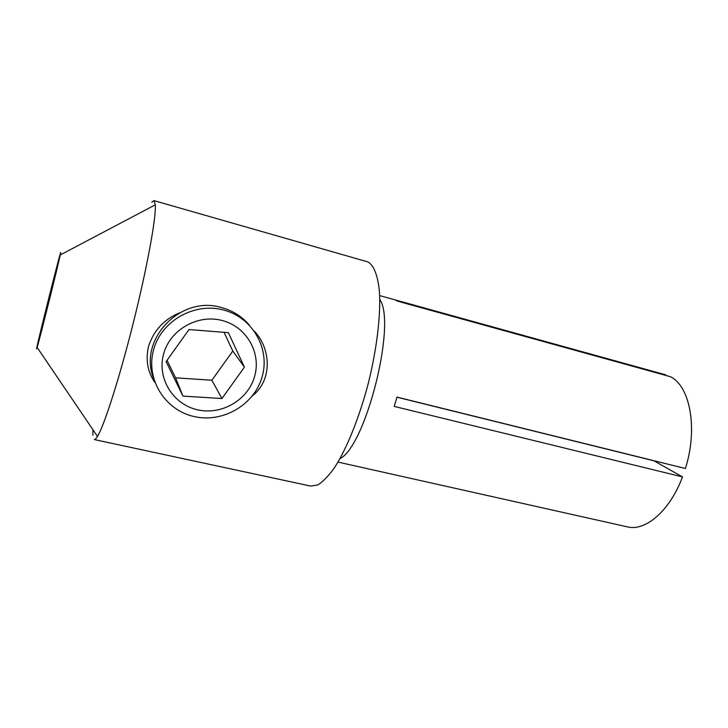 <?xml version="1.0" encoding="UTF-8"?>
<svg xmlns="http://www.w3.org/2000/svg" width="728" height="728" viewBox="0 0 728 728"><rect width="100%" height="100%" fill="white"/><g stroke="black" fill="none" stroke-linecap="round" stroke-linejoin="round"><path stroke-width="1.09" d="M54.573 277.122L42.461 325.452L54.573 277.122M379.652 295.595L665.893 374.884L395.259 299.918L397.797 301.228L670.206 376.64C689.989 385.685 698.197 428.592 685.394 468.504L396.997 397.088L394.194 406.397L682.5 476.913C669.896 510.792 645.472 531.549 627.472 526.881L337.992 462.089M379.779 299.517C396.696 322.977 365.911 445.973 339.958 458.676M310.747 486.086L317.717 484.948C322.95 481.763 328.565 475.966 334.571 467.558C346.737 448.694 359.304 417.663 368.277 383.401C376.849 349.003 380.862 315.124 379.434 291.828C377.905 275.375 373.819 265.229 367.904 261.925L153.981 200.619L155.328 204.814C156.22 217.554 147.247 267.067 133.452 322.249C119.674 377.45 104.277 425.461 97.47 436.427C96.114 438.666 95.05 439.712 94.285 439.566L310.747 486.086M254.5 331.322C271.353 349.276 272.272 380.416 252.461 395.786M154.909 382.509C147.62 371.999 145.482 360.005 148.485 346.528C153.672 330.585 163.982 319.374 179.397 312.904M60.661 252.898L60.251 254.964C57.94 266.157 40.395 336.372 37.146 347.456L36.527 348.867C38.256 339.385 61.889 245.354 60.661 252.898M153.553 378.296C137.901 339.494 180.735 294.949 221.394 307.544C232.569 310.565 241.823 316.352 249.176 324.906M223.432 309.973C252.671 317.444 270.316 348.803 262.171 376.685C254.445 404.668 223.041 423.259 194.121 416.543C165.101 410.246 145.518 379.233 153.472 350.177C160.988 321.012 194.321 302.075 223.432 309.973M222.049 320.475C246.537 326.644 261.452 352.898 254.636 376.34C248.166 399.872 221.722 415.488 197.47 409.782C173.137 404.44 156.866 378.442 163.545 354.172C169.87 329.811 197.67 313.95 222.049 320.475M682.5 476.913L653.981 460.833L396.969 397.197M166.102 361.616L182.974 396.105L221.931 398.534L244.417 367.158L228.364 332.669L189.007 329.547L166.102 361.616M92.865 435.253L92.938 429.748M151.752 202.211L153.981 200.619M665.72 375.402L665.893 374.884M167.031 360.324L175.575 377.814L182.974 396.105M175.575 377.814L211.884 380.244L232.796 351.042L224.06 332.332M232.796 351.042L244.417 367.158M211.884 380.244L221.931 398.534M37.146 347.456L97.47 436.427M60.251 254.964L155.328 204.814"/></g></svg>
